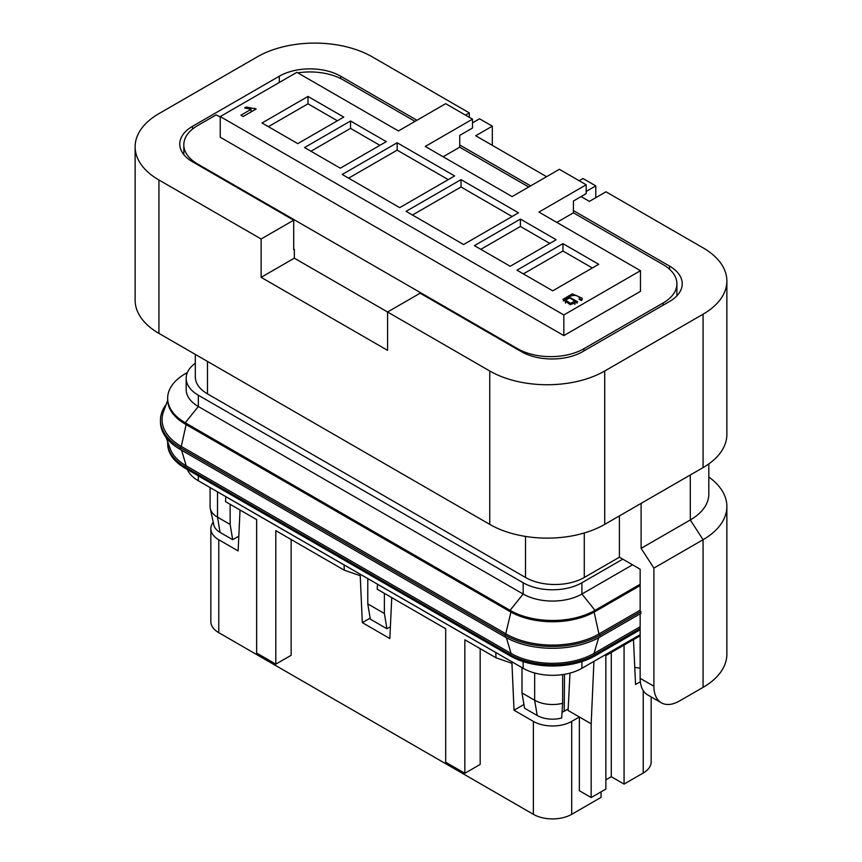 <?xml version="1.0" encoding="UTF-8"?>
<svg xmlns="http://www.w3.org/2000/svg" width="862" height="862" viewBox="0 0 862 862"><rect width="100%" height="100%" fill="white"/><g stroke="black" fill="none" stroke-linecap="round" stroke-linejoin="round"><path stroke-width="1.29" d="M256.165 108.989L246.198 106.996L244.657 107.89L251.047 109.355L240.897 115.228L243.127 116.521L256.165 108.989M579.587 298.015L579.07 299.286L581.419 300.504L582.141 298.187L572.314 293.867L562.886 299.405L570.267 304.706L577.68 301.797L568.823 296.819C573.995 294.567 577.583 294.966 579.587 298.015L579.587 298.381M582.292 298.92L582.141 299.599M399.709 207.656L454.63 175.945L397.156 142.758L342.225 174.469L399.709 207.656M463.573 244.528L518.493 212.817L461.019 179.63L406.088 211.341L463.573 244.528M343.766 117.092L307.993 96.447L262.016 122.997L297.778 143.642L343.766 117.092M340.307 168.198L386.295 141.648L350.532 121.003L304.545 147.553L340.307 168.198M510.196 266.283L556.173 239.733L520.411 219.088L474.423 245.627L510.196 266.283M552.725 290.839L598.713 264.289L562.951 243.644L516.963 270.183L552.725 290.839M528.718 187L459.737 147.186L459.737 135.388L472.516 128.007L472.516 119.161L425.257 146.443L512.103 196.59L559.373 169.308L586.192 184.791L538.933 212.074L640.477 270.7L640.477 291.356L563.834 335.598L220.241 137.23L220.241 116.575L563.834 314.953L640.477 270.7M472.516 119.161L445.686 103.677L398.427 130.959L296.884 72.333L220.241 116.575M344.078 564.912L344.272 570.191L275.808 530.658L275.808 664.139L256.65 653.073L256.65 519.592L225.51 501.619L225.779 496.609M213.248 522.253A27.099 15.645 0 0 0 210.845 528.708L210.845 621.621A27.099 15.645 180 0 0 218.776 632.686L533.373 814.321L533.373 721.397L514.021 710.223L511.953 663.309L495.984 657.781L464.844 639.798L464.844 773.279L480.177 764.432L480.177 648.644M464.844 773.279L445.686 762.213L445.686 628.743L377.222 589.209L377.491 584.199M210.845 528.708A27.099 15.645 0 0 0 218.776 539.763L238.127 550.937L240.035 510.002M391.747 597.592L389.839 638.526L362.32 622.633L370.154 618.108M344.272 570.191L360.241 575.719L362.32 622.633M291.14 539.504L291.14 655.292L275.808 664.139M522.006 692.94L534.655 700.246L537.209 715.503L524.559 708.198L522.006 692.94L522.006 667.641M562.638 674.612L562.638 703.306L561.69 717.992A21.679 12.51 180 0 1 537.209 715.503M390.389 626.749L386.93 628.743L370.326 619.153L367.772 603.896L384.377 613.485L384.377 593.336M386.93 628.743L384.377 613.485M367.772 603.896L367.772 578.596M217.504 491.836L217.504 517.135L230.143 524.441L232.697 539.687L220.058 532.393A21.679 12.51 180 0 1 213.873 525.098L210.285 508.634A25.289 14.6 180 0 1 210.091 506.813L210.091 487.558M220.058 532.393L217.504 517.135A25.289 14.6 180 0 1 210.285 508.634M562.638 703.306A25.289 14.6 180 0 1 534.655 700.246L534.655 672.996M261.121 238.989L293.694 220.187L293.694 249.689L294.33 249.323L294.33 258.169L261.121 277.338L261.121 238.989L158.931 179.996A81.287 46.936 180 0 1 135.129 146.809A81.287 46.936 180 0 1 158.931 113.633L257.285 56.849A81.287 46.936 180 0 1 372.244 56.849L469.316 112.89L469.316 117.318M293.694 248.946L294.33 249.323M562.056 712.249A15.656 9.04 0 0 0 564.244 711.204L568.166 708.941M514.021 710.223L523.945 704.502M533.373 721.397A27.099 15.645 0 0 0 571.7 721.397L579.361 716.979L579.361 790.723L591.17 797.544L605.867 789.064L605.867 655.583L640.154 635.779M569.987 673.103L568.09 710.471L591.17 723.8L591.17 797.544M640.347 681.767L635.563 684.525L633.473 639.647M495.984 657.781L495.79 652.502M495.758 652.523L377.448 584.221M344.046 564.933L225.747 496.631M533.373 814.321A27.099 15.645 0 0 0 571.7 814.321L601.073 797.361L601.073 791.822M611.287 652.448L611.287 776.705L624.066 784.086L643.224 773.02A27.099 15.645 180 0 0 651.155 761.965L651.155 696.905M605.867 779.841L611.287 776.705M624.066 645.078L624.066 784.086M230.143 504.292L230.143 524.441M593.94 661.359L591.17 723.8M506.403 637.729L511.026 653.385L510.067 655.853A60.06 34.674 0 0 0 595.006 655.853L640.154 629.777M523.159 661.574L523.159 668.298A41.548 23.985 0 0 0 581.915 668.298L640.154 634.68M510.929 612.095L504.992 636.932A67.247 38.822 0 0 0 600.081 636.932L640.962 613.335L640.154 610.716L640.154 569.189L619.401 557.208L584.274 577.486A41.548 23.985 180 0 1 525.518 577.486L207.473 393.859A41.548 23.985 180 0 1 195.308 376.899L195.308 354.39M166.15 437.551L170.267 448.865A58.702 33.898 0 0 0 186.203 465.846L511.026 653.385A58.702 33.898 0 0 0 594.047 653.385L640.154 626.76M181.591 450.223L186.203 465.846L185.244 467.042L510.067 654.57A60.06 34.674 0 0 0 595.006 654.57L640.154 628.506M510.067 655.853L185.244 468.314A60.06 34.674 180 0 1 167.659 443.801L167.659 442.518A60.06 34.674 180 0 1 167.67 441.732M523.159 668.298L198.335 480.77A41.548 23.985 180 0 1 187.377 469.553M504.992 636.932L180.169 449.404A67.247 38.822 180 0 1 160.472 421.949L160.472 420.128A67.247 38.822 180 0 1 166.15 404.515M185.244 468.314L185.244 467.042A60.06 34.674 180 0 1 167.659 442.518M640.154 668.222L634.766 667.382M573.424 210.597L669.537 266.099A43.348 25.03 180 0 1 682.23 283.792A43.348 25.03 180 0 1 669.537 301.495L582.68 351.642A43.348 25.03 0 0 1 521.37 351.642L420.139 293.199L387.577 312.001L387.577 350.349L261.121 277.338M186.117 424.567L181.3 446.451L506.113 633.979A65.652 37.906 0 0 0 598.95 633.979L600.081 635.111A67.247 38.822 0 0 1 504.992 635.111L180.169 447.572A67.247 38.822 180 0 1 160.472 420.128M195.308 363.258A41.548 23.985 180 0 0 186.17 378.267A41.548 23.985 180 0 0 198.335 395.227L523.159 582.755A41.548 23.985 0 0 0 581.915 582.755L581.915 594.037A41.548 23.985 180 0 1 523.159 594.037L510.067 610.328L510.067 611.6L185.244 424.072A60.06 34.674 180 0 1 167.659 399.548L167.659 398.276A60.06 34.674 180 0 1 185.244 373.752L187.377 372.524M632.557 564.804L581.915 594.037L595.006 610.328A60.06 34.674 0 0 1 510.067 610.328L185.244 422.789A60.06 34.674 180 0 1 167.659 398.276M708.812 477.031A81.287 46.936 180 0 1 726.871 506.533L726.871 654.183A81.287 46.936 180 0 1 703.069 687.37L679.439 701.011A36.129 20.86 -60 0 1 661.369 702.799A36.129 20.86 -60 0 1 653.892 686.26L653.892 568.101L641.112 548.351L641.112 503.365M135.129 146.809L135.129 300.202A81.287 46.936 0 0 0 158.931 333.389L489.756 524.387A81.287 46.936 0 0 0 604.715 524.387L703.069 467.603A81.287 46.936 0 0 0 726.871 434.416L726.871 281.034A81.287 46.936 0 0 0 703.069 247.847L605.986 191.795L589.382 201.385L581.085 196.59M293.694 220.187L192.463 161.744A43.348 25.03 180 0 1 179.77 144.051A43.348 25.03 180 0 1 192.463 126.348L192.463 129.106M416.949 120.271L340.63 76.201A43.348 25.03 180 0 0 279.32 76.201L192.463 126.348M530.626 185.901L459.737 144.967M703.069 467.603L703.069 314.21L604.715 370.994A81.287 46.936 0 0 1 489.756 370.994L294.33 258.169M703.069 314.21A81.287 46.936 0 0 0 726.871 281.034M586.192 191.429L595.771 185.901L583.003 178.52L579.167 180.74M546.594 176.678L475.705 135.754L492.31 126.164L479.541 118.794L472.516 122.846M465.491 115.099L469.316 112.89M586.192 184.791L586.192 193.638L573.424 201.018L573.424 212.817L556.82 222.407M459.737 147.186L443.133 156.765M563.834 314.953L563.834 335.598M220.241 116.952L216.093 114.915L197.57 125.615A46.968 27.121 0 0 0 183.821 144.784A46.968 27.121 0 0 0 197.57 163.963L517.534 348.69A46.968 27.121 0 0 0 583.962 348.69L663.147 302.971A46.968 27.121 0 0 0 676.907 283.792A46.968 27.121 0 0 0 663.147 264.623L573.424 212.817M415.031 121.37L343.184 79.886A46.968 27.121 0 0 0 297.821 72.871M492.31 145.344L492.31 126.164M595.771 185.901L595.771 197.7M708.812 463.918L708.812 494.152A63.228 36.506 180 0 1 690.29 519.958L641.112 548.351M726.871 506.533A81.287 46.936 180 0 1 703.069 539.709L653.892 568.101M661.369 702.799L647.642 694.869A36.129 20.86 -60 0 1 640.154 678.329L640.154 613.798M510.067 611.6A60.06 34.674 0 0 0 595.006 611.6L640.154 585.535M595.006 611.6L595.006 610.328L640.154 584.253M594.133 612.095L598.95 633.979L640.154 610.199M600.081 636.932L600.081 635.111L640.962 611.514M581.915 582.755L622.784 559.158M619.401 557.208L619.401 515.907M523.159 582.755L523.159 594.037L198.335 406.508A41.548 23.985 180 0 1 186.17 389.549L186.17 378.267M180.169 449.404L180.169 447.572L181.3 446.451A65.652 37.906 180 0 1 163.478 411.842L167.67 400.334M232.697 539.687L238.817 536.164M562.951 243.644L562.951 251.014L592.323 267.974M523.353 273.879L562.951 251.014M520.411 219.088L520.411 226.458L549.794 243.418M480.813 249.323L520.411 226.458M350.532 121.003L350.532 128.373L379.905 145.344M310.934 151.238L350.532 128.373M307.993 96.447L307.993 103.817L337.376 120.777M268.394 126.682L307.993 103.817M461.019 179.63L461.019 187L512.103 216.502M412.478 215.026L461.019 187M397.156 142.758L397.156 150.128L448.24 179.63M348.614 178.154L397.156 150.128M574.857 304.469L574.911 301.15L570.525 303.338L565.504 300.159L569.771 297.896L574.911 301.15M574.911 301.291L577.12 303.155M563.403 300.935L566.711 298.446M567.056 298.274L568.823 297.53M579.609 298.672L581.634 300.299M568.823 296.819L568.823 297.875M254.721 108.159L254.721 109.819M251.047 110.972L252.491 111.112M246.198 106.996L246.198 108.353M251.047 109.355L251.047 111.941M218.776 632.686L218.776 539.763M571.7 814.321L571.7 721.397M643.224 690.57L643.224 773.02M581.915 661.574L581.915 668.298M598.67 637.729L594.047 653.385L595.006 655.853M198.335 475.878L198.335 480.77M564.244 711.204L564.491 674.31M198.335 395.227L198.335 406.508L185.244 422.789L185.244 424.072M158.931 333.389L158.931 179.996M279.32 76.201L279.32 82.472M663.147 302.971L663.147 305.18M583.962 348.69L583.962 350.899M517.534 348.69L517.534 349.422M197.57 163.963L197.57 164.696M340.63 76.201L340.63 78.517M669.537 266.099L669.537 269.213M489.756 370.994L489.756 524.387M604.715 370.994L604.715 524.387M703.069 687.37L703.069 539.709L690.29 519.958L690.29 474.984M640.154 678.329L653.892 686.26M584.274 532.975L584.274 577.486M525.518 536.423L525.518 577.486M207.473 361.415L207.473 393.859M186.968 373.602L185.244 373.752M570.525 303.338L570.525 304.749M676.907 283.792L676.907 295.817M183.821 144.784L183.821 154.61M565.504 303.112L565.504 300.159"/></g></svg>
